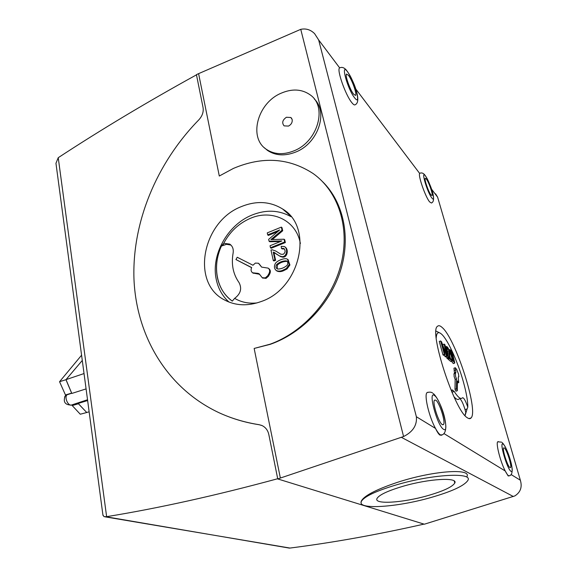 <?xml version="1.0" encoding="UTF-8"?>
<svg xmlns="http://www.w3.org/2000/svg" width="577" height="577" viewBox="0 0 577 577"><rect width="100%" height="100%" fill="white"/><g stroke="black" fill="none" stroke-linecap="round" stroke-linejoin="round"><path stroke-width="0.87" d="M87.639 400.532L78.162 403.438L86.752 412.512L78.371 403.72M86.081 388.898L71.815 393.449L66.023 379.637L82.287 360.452L65.951 379.695L71.613 393.06M78.162 403.438L78.652 402.674M86.817 412.454L89.146 411.812M66.023 379.637L84.033 373.557M78.321 403.799L72.226 405.573L80.275 414.228L86.752 412.512M72.702 404.628L72.226 405.573M71.555 393.146L65.461 394.971L59.561 381.714L65.951 379.695M81.581 355.201L59.561 381.714M430.153 497.742C451.769 491.575 464.355 485.776 467.918 480.338C473.075 472.116 432.678 474.193 396.983 484.694C375.584 491.092 363.661 496.761 361.224 501.709C357.74 509.902 396.702 507.255 430.153 497.742M361.108 502.884L361.159 501.42C363.517 496.119 375.288 489.866 396.486 482.661C431.827 470.825 471.899 467.86 466.923 476.681M221.417 246.018L221.438 246.04C212.047 266.163 216.462 290.173 232.279 301.1C224.352 295.294 219.361 287.274 217.291 277.039C215.43 266.754 216.808 256.412 221.417 246.018L223.725 243.299L229.682 244.093C232.567 246.047 233.714 249.055 233.108 253.094C231.146 264.374 233.13 274.198 239.044 282.579C242.138 288.558 240.667 293.816 234.651 298.359C241.258 302.276 248.709 303.79 257.003 302.925M300.386 243.523L300.09 242.116C295.374 219.743 271.269 209.018 250.158 218.431C238.69 223.472 229.884 231.759 223.725 243.299M228.968 302.052C222.282 296.03 218.012 288.334 216.151 278.965C211.023 254.587 227.655 224.835 251.882 215.098C265.975 209.437 279.03 209.978 291.039 216.714M262.578 277.948L266.019 278.381L268.449 276.217L269.762 273.88L269.07 273.383C270.108 271.14 269.791 269.387 268.125 268.117L261.684 267.122L258.446 263.249L255.373 263.083L252.971 265.232L237.226 257.263L235.943 259.556L251.673 267.548C250.634 269.791 250.952 271.536 252.618 272.791L258.179 273.383L259.181 273.902L262.246 277.717L265.319 277.89L267.757 275.727L269.07 273.383M261.547 267.043L258.842 263.53M241.366 206.602C256.404 200.522 270.144 201.315 282.593 208.997C314.025 227.086 300.437 288.522 261.193 301.526C247.721 306.358 235.459 305.817 224.41 299.903C190.489 282.773 202.412 221.402 241.366 206.602M286.416 117.268L290.866 117.499L292.171 119.533C292.525 122.346 291.298 124.531 288.507 126.089L284.093 125.865C281.713 122.843 282.485 119.98 286.416 117.268M294.328 150.691C317.79 141.387 327.548 106.947 310.39 95.01C301.937 88.988 292.056 88.44 280.761 93.366C257.371 103.355 248.326 137.73 266.372 149.342C274.313 154.6 283.632 155.047 294.328 150.691M314.35 99.042C328.601 112.573 317.812 143.594 295.676 152.068C284.879 156.28 275.474 155.725 267.461 150.395L264.367 147.741M426.367 179.036C428.906 182.195 433.248 194.925 432 195.553L430.954 194.882C428.444 191.852 424.001 178.87 425.285 178.307L426.367 179.036M348.566 75.464C352.237 80.109 357.286 94.642 355.497 95.436L353.571 94.123C349.922 89.651 344.714 74.736 346.561 74.044L348.566 75.464M504.262 447.896C506.656 449.166 512.095 466.18 510.53 467.536L509.967 467.572C507.609 466.512 502.055 449.13 503.663 447.896L504.262 447.896M435.758 400.157C439.486 402.277 445.884 422.53 443.453 424.578L442.321 424.607C438.628 422.804 432.036 401.981 434.546 400.121L435.758 400.157M425.35 175.653C430.492 184.337 437.056 200.832 431.416 203.01L429.62 201.9C425.437 196.988 417.921 175.473 419.667 173.439L419.955 173.187M322.767 181.856C343.539 202.383 351.061 237.241 340.488 270.764C329.871 304.259 301.894 333.29 270.303 344.31L254.154 348.443L270.101 344.195C303.372 332.237 332.402 299.636 341.245 263.393C350.102 227.129 338.144 191.34 313.217 173.605C289.019 157.838 262.412 156.115 233.397 168.426L219.296 176.021L198.596 73.647L300.754 29.333C305.998 28.251 310.606 29.694 314.602 33.654L318.648 39.936L339.665 67.891C336.384 69.052 345.457 95.046 351.804 102.619C353.333 104.545 354.437 105.266 355.115 104.79C358.043 103.463 358.577 99.258 356.709 92.169C355.071 85.699 351.984 78.804 347.455 71.49M509.058 475.938L508.135 475.895L505.228 470.976C500.432 461.845 495.708 443.345 497.706 441.794L498.312 441.578M441.629 435.246L439.898 435.08C438.664 434.192 437.2 431.971 435.505 428.415C429.057 416.911 423.929 394.978 427.023 392.62L428.055 392.216M403.258 486.202C429.086 478.636 458.376 477.071 454.777 483.064C452.281 486.988 443.143 491.215 427.362 495.744C402.732 502.783 374.206 504.651 376.918 498.672C378.808 495.016 387.585 490.861 403.258 486.202M442.191 327.512C455.592 338.685 478.823 410.752 471.07 417.936C470.197 418.952 468.964 418.902 467.37 417.784C454.568 410.889 428.646 330.996 437.474 326.322C438.585 325.212 440.157 325.608 442.191 327.512M459.84 398.693C461.521 400.099 463.259 403.734 465.033 409.612L467.089 408.985L467.803 407.211C467.853 401.087 466.36 392.576 463.331 381.693C457.785 361.707 447.738 339.579 441.578 334.155L440.395 333.239C437.921 331.732 436.537 333.254 436.234 337.819M455.441 373.384L455.52 376.168L456.53 378.945L456.4 388.783L457.309 390.759L457.431 380.899L458.765 382.573L458.232 377.957L458.376 376.882L458.823 376.81L458.535 374.091L456.659 369.439L455.325 367.744L455.844 372.28L455.441 373.384M454.012 373.809L454.142 376.615L455.152 379.385L454.993 389.223L455.909 391.199L457.309 390.759M198.596 73.647L196.432 74.635L203.061 107.56C203.731 111.945 202.296 116.071 198.755 119.929C156.266 163.406 131.83 222.938 133.994 279.665C136.54 336.167 166.912 388.292 219.072 412.743C231.5 418.462 244.85 422.443 259.109 424.694L262.109 425.602C265.644 427.348 267.879 430.334 268.824 434.546L277.746 478.939L280.357 478.044L254.154 348.443M261.648 425.393L259.239 424.744C247.735 422.977 236.822 420.034 226.501 415.909M467.089 408.985L465.055 415.62M451.834 391.978L452.13 389.857L454.236 391.487C458.037 397.416 460.749 399.551 462.357 397.906L462.48 397.755C463.793 397.524 465.567 400.676 467.803 407.211M446.309 356.608L447.269 358.505L448.639 358.05L444.961 344.801L444.16 344.094L442.797 344.556L443.049 345.969M444.362 355.057L445.394 356.911L446.778 356.449L444.99 346.445L448.077 357.56L448.639 358.05M444.16 344.094L446.007 354.321L441.556 341.772L440.64 340.964L439.263 341.433L442.963 354.833L443.547 355.331L444.932 354.869L441.773 343.459L446.778 356.449M447.745 358.346L447.925 359.067L450.825 361.541L452.188 361.094L451.755 359.536L449.613 357.69L449.844 353.001C448.892 349.056 447.788 346.885 446.519 346.503L446.764 349.236L447.37 349.9L447.146 347.924C447.694 347.938 448.293 348.977 448.956 351.025L449.295 358.613L452.188 361.094M447.074 349.994L447.889 353.196L447.752 354.841M451.531 361.31L453.334 363.575L454.525 363.185M449.728 356.031L450.449 358.418M454.395 373.687L454.474 373.182L455.837 372.742M455.325 367.744L453.969 368.191L454.474 373.182M446.699 358.021L448.077 357.56M444.86 356.449L446.245 355.987M442.963 354.833L444.355 354.372L444.932 354.869M440.64 340.964L444.355 354.372M447.925 359.067L449.295 358.613M448.545 357.697L449.043 357.531M446.461 350.203L447.37 349.9M446.237 349.41L446.764 349.236M454.777 362.904L452.794 354.401L451.221 350.65L449.923 349.756C449.461 350.095 451.575 357.942 452.866 360.805L454.777 362.904M451.769 352.605L454.085 361.736L452.938 360.091L450.536 351.422L450.601 350.939L451.769 352.605L450.803 352.929M454.993 389.223L456.4 388.783M455.152 379.385L456.53 378.945M459.148 398.909C458.023 400.121 456.277 399.371 453.911 396.644M465.026 415.584L465.805 412.173M465.033 409.612L465.754 412.187M318.648 39.936L416.37 416.738C417.171 425.235 412.901 431.834 403.575 436.537L280.357 478.044M277.746 478.939L424.34 524.212L514.814 495.931C520.541 492.289 522.38 487.053 520.346 480.201L437.626 197.183L435.599 193.822M221.438 246.04L226.581 244.309L230.937 245.066M234.651 298.359L232.279 301.1M268.543 268.413L268.817 268.622C270.483 269.885 270.801 271.637 269.762 273.88M251.615 267.663L235.943 259.556M259.751 274.32L252.971 273.044M287.094 265.348C284.23 267.8 281.093 269.033 277.681 269.041L277.068 268.767C275.734 267.728 275.604 266.314 276.686 264.518C279.477 262.066 282.665 260.84 286.242 260.847L286.755 261.085C288.038 262.109 288.147 263.53 287.094 265.348M277.27 268.875L277.371 265.031C280.162 262.578 283.343 261.359 286.913 261.367L286.242 260.847M283.018 270.137L286.343 268.449L289.257 264.482L287.505 259.333C285.637 257.328 277.126 260.4 275.272 263.617C273.952 266.3 274.212 268.55 276.051 270.368L276.333 270.563C278.417 271.421 280.653 271.277 283.018 270.137L283.696 270.649L287.021 268.954L289.928 264.994L288.111 259.809M276.52 270.7L277.018 271.067C279.102 271.926 281.331 271.781 283.696 270.649M279.795 256L281.828 256.599C286.553 257.385 288.32 249.113 284.562 246.603L281.208 246.336L281.468 248.398L283.848 248.456C285.687 250.649 285.464 252.603 283.199 254.306L280.884 254.241L275.727 251.024L272.236 249.791L270.981 250.05L273.246 260.451L274.919 259.787L273.238 252.055L280.472 256.527L282.506 257.126C287.223 257.912 288.99 249.646 285.24 247.136M284.353 248.896L282.139 248.925L281.468 248.398M274.919 259.787L275.604 260.306L273.931 260.97L273.246 260.451M275.604 260.306L273.916 252.582L273.238 252.055M273.916 252.582L280.472 256.527M282.038 230.216L281.345 227.114L267.259 232.892L267.685 234.868L279.679 229.963L268.658 239.354L269.062 241.208L281.908 240.948L270.05 245.737L270.483 247.735L284.677 242.015L284.05 239.217L270.909 239.57L282.038 230.216L282.708 230.771L282.016 227.677L281.345 227.114M277.811 231.557L268.37 235.416L267.685 234.868M280.458 241.532L269.748 241.749L269.062 241.208M284.677 242.015L285.348 242.556L271.168 248.261L270.483 247.735M285.348 242.556L284.728 239.765L284.05 239.217M272.33 239.505L282.708 230.771M277.703 478.73C216.094 495.463 159.072 508.113 106.63 516.667L104.011 516.66L102.901 514.821M105.202 516.862L290.007 548.056C332.568 542.661 377.235 534.677 424.001 524.111M56.099 164.358L55.955 163.277L58.234 157.694C100.852 129.76 146.933 102.143 196.476 74.844M87.531 399.76L71.945 404.874C68.62 406.893 64.141 398.029 66.889 394.856L71.707 393.24M67.112 394.48L65.165 396.082L65.915 394.834M64.545 397.091L65.165 396.082C62.965 401.967 65.035 404.96 71.368 405.068M268.449 276.217L267.757 275.727M260.472 265.413L259.773 264.901M420.042 173.15L419.667 173.439L355.728 88.945M431.841 197.933C436.702 204.503 430.11 181.878 425.494 176.035C420.453 168.91 427.168 192.199 431.841 197.933M354.545 97.729C361.851 107.51 354.639 80.917 347.614 71.93C340.048 61.321 347.354 88.808 354.545 97.729M443.98 433.587L505.228 470.976C506.584 473.623 507.702 475.224 508.582 475.773L509.549 475.693C512.895 474.95 512.65 468.466 510.782 461.643C509.145 455.477 506.029 446.648 502.257 442.638M511.063 471.366C515.239 474.395 507.082 446.396 503.187 444.167C498.773 440.41 507.147 469.454 511.063 471.366M416.37 416.738L435.505 428.415C437.395 431.877 439.039 434.041 440.446 434.921L442.393 434.813C446.05 432.938 446.749 427.059 444.492 417.193C442.689 409.136 437.582 397.221 433.341 393.586M443.59 429.338C450.183 433.94 440.792 399.306 434.51 395.533C427.557 389.771 437.2 426.014 443.59 429.338M447.824 355.1L449.057 354.689M447.889 353.196L449.245 352.742M447.601 351.48L448.956 351.025M452.173 361.036L452.866 360.805M449.036 350.051L449.923 349.756M453.565 361.332L454.157 361.137M454.481 372.728L455.844 372.28M454.135 370.463L455.498 370.023M454.236 391.487L451.935 392.216M401.484 437.388L513.328 496.501M403.575 436.537L300.754 29.333M511.049 474.532L520.346 480.201M431.517 189.105L437.626 197.183M224.006 244.98L222.91 244.201M255.885 273.599L255.178 273.109M258.885 273.88L258.179 273.383M259.664 274.27L258.958 273.779M277.371 265.031L276.686 264.518M287.021 268.954L286.343 268.449M289.928 264.994L289.257 264.482M288.406 260.003L287.865 259.585M276.736 270.873L276.051 270.368M282.506 257.126L281.828 256.599M275.041 253.022L274.356 252.495M277.313 254.536L276.635 254.01M273.512 238.517L272.834 237.976M289.474 548.121L106.017 516.776M106.63 516.667L58.234 157.694M282.593 208.997L289.921 215.387M291.76 118.516L290.866 117.499M510.53 467.536L510.126 467.651M443.453 424.578L442.732 424.802M419.789 173.259L419.804 173.251C421.585 172.509 423.244 173.064 424.795 174.925M454.777 483.064L454.229 481.023M471.07 417.936L468.942 418.577M439.53 332.806L436.046 331.075M455.239 373.413L453.861 373.86M446.519 346.503L445.523 346.842M450.017 349.547L448.971 349.893M458.679 376.86L458.318 376.976M458.614 382.616L457.402 383.005M432.642 393.067C431.401 392.028 429.526 391.877 427.023 392.62M501.615 442.155L497.706 441.794M346.82 70.646C344.433 67.668 342.046 66.752 339.665 67.891M266.372 149.342L267.461 150.395M230.569 244.727L229.682 244.093M252.618 272.791L253.325 273.289M259.181 273.902L259.643 274.226M262.246 277.717L262.946 278.208M276.333 270.563L277.018 271.067M274.717 252.704L275.402 253.231M278.525 255.279L279.203 255.806M102.973 515.405L55.955 163.277"/></g></svg>
